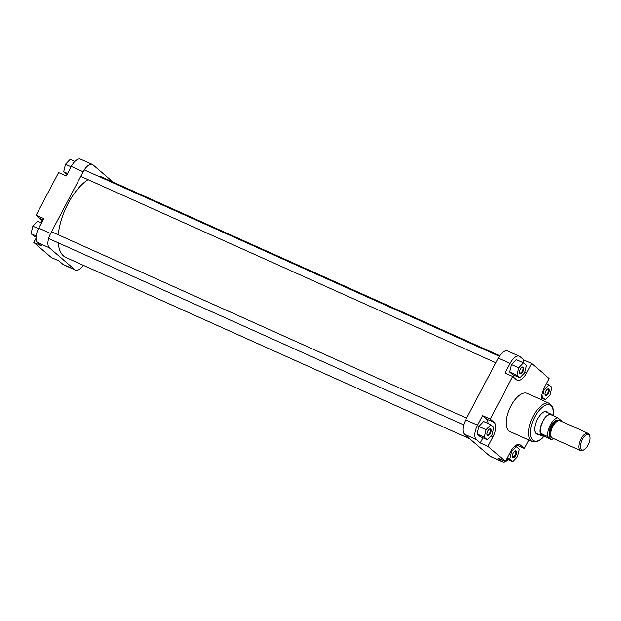 <?xml version="1.0" encoding="UTF-8"?>
<svg xmlns="http://www.w3.org/2000/svg" width="621" height="621" viewBox="0 0 621 621"><rect width="100%" height="100%" fill="white"/><g stroke="black" fill="none" stroke-linecap="round" stroke-linejoin="round"><path stroke-width="0.93" d="M469.95 438.915L65.927 257.505A44.052 20.346 -65.8 0 1 58.227 242.811M58.296 234.8A44.052 20.346 -65.8 0 1 68.038 203.61A44.052 20.346 -65.8 0 1 88.05 179.655M98.483 176.286A44.052 20.346 -65.8 0 1 102.015 177.125L499.695 355.693M589.057 434.995A8.391 3.873 114.2 0 0 582.141 439.753A8.391 3.873 114.2 0 0 581.287 449.736A8.391 3.873 114.2 0 0 584.082 449.728A8.391 3.873 114.2 0 0 589.95 436.656A8.391 3.873 114.2 0 0 589.057 434.995M584.082 449.728L583.096 450.264A9.439 4.363 -65.8 0 1 580.456 450.598A9.439 4.363 -65.8 0 1 579.952 450.272A9.439 4.363 -65.8 0 1 580.619 439.614A9.439 4.363 -65.8 0 1 588.196 433.373A9.439 4.363 -65.8 0 1 588.7 433.691A9.439 4.363 -65.8 0 1 589.702 435.562L589.95 436.656M550.315 414.362L557.953 417.793A11.667 5.387 114.2 0 0 550.4 425.012A11.667 5.387 114.2 0 0 548.001 436.672L540.363 433.248A11.667 5.387 114.2 0 0 541.574 435.461A11.667 5.387 114.2 0 0 543.647 436.066L540.363 433.248A11.667 5.387 114.2 0 1 542.762 421.581A11.667 5.387 114.2 0 1 550.315 414.362A11.667 5.387 114.2 0 1 552.38 414.968A11.667 5.387 114.2 0 1 552.876 415.511A11.799 5.449 114.2 0 0 552.263 414.774A11.799 5.449 114.2 0 0 551.627 414.37A11.799 5.449 114.2 0 0 542.164 422.171A11.799 5.449 114.2 0 0 541.333 435.492A11.799 5.449 114.2 0 0 541.962 435.895A11.799 5.449 114.2 0 0 543.654 436.074L551.285 439.497A11.667 5.387 114.2 0 0 553.645 438.558M588.196 433.373L560.181 420.797A9.439 4.363 114.2 0 0 552.612 427.038A9.439 4.363 114.2 0 0 551.945 437.696A9.439 4.363 114.2 0 0 552.449 438.022L580.456 450.598M561.376 421.333A11.667 5.387 114.2 0 0 561.237 420.619L557.953 417.793M551.285 439.497L548.001 436.672M66.245 175.991L71.283 166.436A12.063 5.573 -65.8 0 1 80.59 159.186L92.467 164.518A12.063 5.573 114.2 0 0 83.167 171.769L50.627 233.488A12.063 5.573 114.2 0 0 49.408 247.833L37.524 242.5A12.063 5.573 -65.8 0 1 38.743 228.148L43.78 218.592L36.142 215.161L58.607 172.56L66.245 175.991M62.946 264.367L74.831 269.7A12.063 5.573 114.2 0 0 75.475 270.112L63.59 264.779A12.063 5.573 -65.8 0 1 62.946 264.367L59.011 260.983L51.372 257.552L33.821 242.454L36.026 238.27M33.821 242.454L41.46 245.885L37.524 242.5M113.053 182.085L93.111 164.93A12.063 5.573 114.2 0 0 92.467 164.518M74.831 269.7L49.408 247.833M75.475 270.112A12.063 5.573 114.2 0 0 83.299 265.307M36.142 215.161L40.078 218.553A12.063 5.573 -65.8 0 1 41.576 222.776M36.041 237.129L34.008 236.213L31.05 233.667L32.851 226.184L37.609 221.231L41.475 222.97M31.05 233.667L36.158 235.964M32.851 226.184L38.463 228.699M67.037 174.493L63.684 171.769L65.484 164.278L70.243 159.333L74.877 161.421M63.684 171.769L67.557 173.507M65.484 164.278L71.089 166.801M513.249 453.051A3.61 1.661 -65.8 0 1 515.026 451.009A3.61 1.661 -65.8 0 1 516.618 451.793A3.61 1.661 -65.8 0 1 515.857 455.294A3.61 1.661 -65.8 0 1 512.504 456.629A3.61 1.661 -65.8 0 1 513.249 453.051M512.449 456.326A3.082 1.421 114.2 0 0 512.868 456.792A3.082 1.421 114.2 0 0 515.244 454.945A3.082 1.421 114.2 0 0 515.391 451.172A3.082 1.421 114.2 0 0 514.762 451.172M487.749 431.114A3.61 1.661 -65.8 0 1 489.527 429.072A3.61 1.661 -65.8 0 1 491.126 429.864A3.61 1.661 -65.8 0 1 490.357 433.365A3.61 1.661 -65.8 0 1 487.004 434.692A3.61 1.661 -65.8 0 1 487.749 431.114M486.949 434.389A3.082 1.421 114.2 0 0 487.369 434.863A3.082 1.421 114.2 0 0 489.744 433.008A3.082 1.421 114.2 0 0 489.891 429.235A3.082 1.421 114.2 0 0 489.263 429.243M520.382 369.216A3.61 1.661 -65.8 0 1 522.16 367.174A3.61 1.661 -65.8 0 1 523.759 367.958A3.61 1.661 -65.8 0 1 522.991 371.459A3.61 1.661 -65.8 0 1 519.637 372.794A3.61 1.661 -65.8 0 1 520.382 369.216M519.591 372.491A3.082 1.421 114.2 0 0 520.002 372.957A3.082 1.421 114.2 0 0 522.377 371.11A3.082 1.421 114.2 0 0 522.525 367.337A3.082 1.421 114.2 0 0 521.904 367.337M545.882 391.152A3.61 1.661 -65.8 0 1 547.66 389.111A3.61 1.661 -65.8 0 1 549.259 389.895A3.61 1.661 -65.8 0 1 548.49 393.396A3.61 1.661 -65.8 0 1 545.137 394.731A3.61 1.661 -65.8 0 1 545.882 391.152M545.091 394.428A3.082 1.421 114.2 0 0 545.502 394.894A3.082 1.421 114.2 0 0 547.877 393.046A3.082 1.421 114.2 0 0 548.025 389.274A3.082 1.421 114.2 0 0 547.396 389.274M538.554 434.366A12.327 5.69 -65.8 0 1 534.875 431.316A12.327 5.69 -65.8 0 1 537.429 419.09A12.327 5.69 -65.8 0 1 543.491 412.119A12.327 5.69 -65.8 0 1 548.219 412.833M551.627 414.37L546.294 411.971A11.799 5.449 114.2 0 0 543.243 412.259M510.974 405.932A20.928 9.664 114.2 0 0 509.973 431.541L532.251 441.539A20.928 9.664 -65.8 0 1 533.253 415.938A20.928 9.664 -65.8 0 1 549.399 403.363L527.12 393.357A20.928 9.664 114.2 0 0 510.974 405.932M546.954 383.871A12.063 5.573 114.2 0 0 546.969 382.73M522.688 362.485L523.984 360.017L520.049 356.633A12.063 5.573 114.2 0 0 519.404 356.221A12.063 5.573 114.2 0 0 510.105 363.471L505.059 373.027L512.705 376.458L516.641 379.842A12.063 5.573 114.2 0 0 517.285 380.254A12.063 5.573 114.2 0 0 526.585 373.004L531.623 363.448L549.174 378.546L544.136 388.102A12.063 5.573 114.2 0 0 541.59 399.854M512.783 376.528A12.063 5.573 114.2 0 0 514.475 375.394M523.487 362.85L516.276 359.613L511.518 364.558L509.717 372.049L512.674 374.587L519.893 377.832L524.644 372.887L526.445 365.396L523.487 362.85L518.729 367.795L516.936 375.286L519.893 377.832M488.044 423.483A12.063 5.573 114.2 0 0 486.538 419.02L482.602 415.628L477.565 425.183A12.063 5.573 114.2 0 0 476.338 439.536L480.281 442.92L482.975 437.805M490.854 424.748L483.643 421.512L478.884 426.456L477.083 433.947L480.041 436.485L487.252 439.73L492.011 434.785L493.811 427.295L490.854 424.748L486.096 429.693L484.295 437.184L487.252 439.73M515.958 446.507L516.75 445.009L524.388 448.44L520.452 445.047A12.063 5.573 114.2 0 0 519.808 444.636A12.063 5.573 114.2 0 0 510.509 451.894L505.463 461.45L497.825 458.019L501.768 461.403A12.063 5.573 114.2 0 0 502.405 461.814A12.063 5.573 114.2 0 0 508.118 459.579M534.813 431.036A11.799 5.449 114.2 0 0 536.629 433.505L541.962 435.895M524.388 448.44L528.836 440.01M505.463 461.45L487.92 446.352L492.958 436.796A12.063 5.573 114.2 0 0 494.176 422.443L490.241 419.059L512.705 376.458M502.405 461.814L490.528 456.482A12.063 5.573 -65.8 0 1 489.884 456.07L501.768 461.403M476.338 439.536L464.461 434.195L489.884 456.07M464.461 434.195A12.063 5.573 -65.8 0 1 465.68 419.85L477.565 425.183M510.105 363.471L498.221 358.138L465.68 419.85M498.221 358.138A12.063 5.573 -65.8 0 1 507.52 350.888L519.404 356.221M480.281 442.92L487.92 446.352M482.602 415.628L490.241 419.059M523.984 360.017L531.623 363.448M511.595 451.63L509.794 459.121L512.752 461.667L517.51 456.722L519.311 449.231L516.354 446.685L511.595 451.63L510.835 451.288M509.794 459.121L507.287 457.995M512.752 461.667L506.767 458.973M516.354 446.685L514.98 446.072M486.096 429.693L478.884 426.456M484.295 437.184L477.083 433.947M518.729 367.795L511.518 364.558M516.936 375.286L509.717 372.049M548.987 384.787L544.229 389.732L542.436 397.223L545.393 399.769L550.144 394.816L551.945 387.333L548.987 384.787L546.48 383.662M544.229 389.732L543.499 389.398M542.436 397.223L541.458 396.78M545.393 399.769L541.411 397.983M558.442 420.743A8.787 4.06 114.2 0 0 551.495 426.844A8.787 4.06 114.2 0 0 550.974 436.547A8.787 4.06 114.2 0 0 551.254 436.749M551.588 437.316A9.307 4.3 -65.8 0 1 550.307 436.819A9.307 4.3 -65.8 0 1 551.254 425.75A9.307 4.3 -65.8 0 1 558.931 420.471A9.307 4.3 -65.8 0 1 559.086 420.619M550.78 434.49A8.787 4.06 -65.8 0 1 556.439 421.884M38.743 228.148L50.627 233.488M83.167 171.769L71.283 166.436M43.09 219.904L40.078 218.553M553.264 415.69A19.616 9.059 114.2 0 0 547.745 404.667A19.616 9.059 114.2 0 0 534.79 416.823A19.616 9.059 114.2 0 0 531.39 438.232A19.616 9.059 114.2 0 0 544.035 436.245M519.071 444.434L520.452 445.047M486.538 419.02L494.176 422.443M490.947 435.888L492.958 436.796M524.807 372.204L526.585 373.004M532.251 441.539L536.187 441.865L539.633 440.374L544.229 436.33M553.458 415.775L553.42 409.604L552.224 406.049L549.399 403.363M48.624 238.503L463.677 424.865M51.535 231.765L466.588 418.127M80.738 176.372L495.791 362.734M84.254 169.906L499.307 356.268"/></g></svg>
